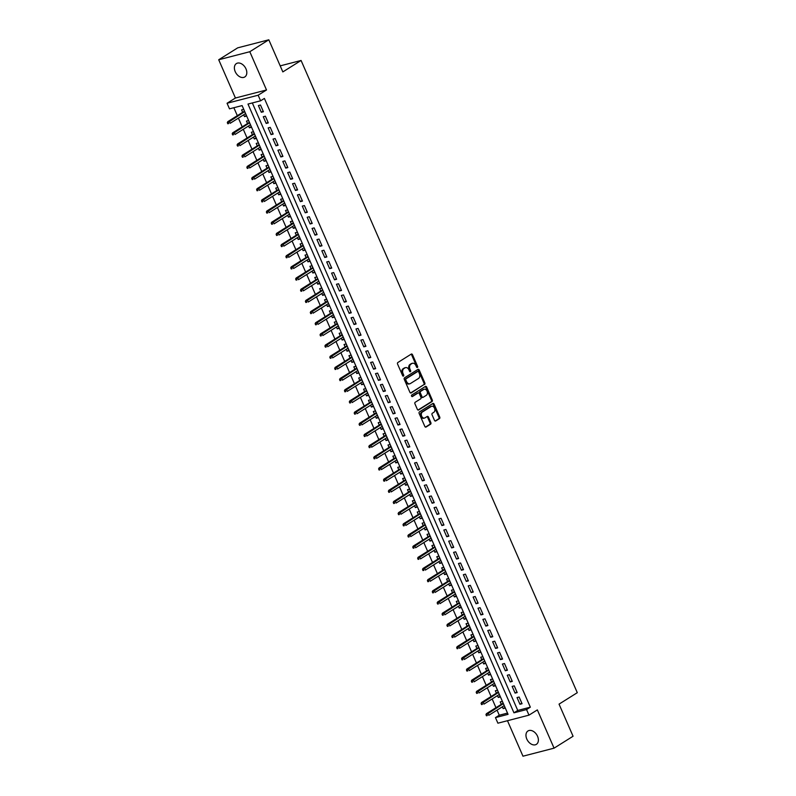 <?xml version="1.0" encoding="UTF-8"?>
<svg xmlns="http://www.w3.org/2000/svg" width="796" height="796" viewBox="0 0 796 796"><rect width="100%" height="100%" fill="white"/><g stroke="black" fill="none" stroke-linecap="round" stroke-linejoin="round"><path stroke-width="1.19" d="M417.412 367.463A0.846 0.607 75.5 0 0 417.601 366.369L412.507 354.717A1.214 0.866 75.5 0 0 411.283 354.091L397.851 362.518A1.214 0.866 75.5 0 0 397.582 364.08L402.667 375.732A0.846 0.607 75.5 0 0 403.711 375.075L403.055 373.563A3.871 2.756 75.5 0 1 403.91 368.558L405.035 367.861A3.871 2.756 75.5 0 1 405.592 367.613A3.871 2.756 75.5 0 1 408.955 369.871L409.612 371.374A0.846 0.607 75.5 0 0 410.656 370.727L410 369.215A3.871 2.756 75.5 0 1 410.855 364.21L411.97 363.503A3.871 2.756 75.5 0 1 412.537 363.265A3.871 2.756 75.5 0 1 415.89 365.513L416.557 367.026A0.846 0.607 75.5 0 0 417.412 367.463M416.805 367.374A0.846 0.607 75.5 0 0 416.756 366.588L411.671 354.936A1.214 0.866 75.5 0 0 411.015 354.26M402.925 376.08A0.846 0.607 75.5 0 0 402.875 375.294L402.219 373.782L403.055 373.563M409.86 371.732A0.846 0.607 75.5 0 0 409.821 370.936L409.154 369.434L410 369.215M537.549 736.27A7.9 5.423 -122.1 0 0 527.977 730.967A7.9 5.423 -122.1 0 0 526.803 739.046A7.9 5.423 -122.1 0 0 536.375 744.35A7.9 5.423 -122.1 0 0 537.549 736.27M245.974 68.874A7.9 5.423 -122.1 0 0 236.402 63.571A7.9 5.423 -122.1 0 0 235.218 71.65A7.9 5.423 -122.1 0 0 244.79 76.953A7.9 5.423 -122.1 0 0 245.974 68.874M434.477 420.348A1.214 0.866 75.5 0 0 435.701 420.975L439.472 418.616A1.214 0.866 75.5 0 0 439.74 417.054L434.089 404.109A1.214 0.866 75.5 0 0 432.865 403.482L419.432 411.91A1.214 0.866 75.5 0 0 419.164 413.472L424.815 426.407A1.214 0.866 75.5 0 0 426.039 427.044L430.586 424.188A1.214 0.866 75.5 0 0 430.855 422.616L428.437 417.084A1.214 0.866 75.5 0 0 427.213 416.457L424.955 417.87A3.244 2.298 75.5 0 1 424.487 418.079A3.244 2.298 75.5 0 1 421.552 415.86A3.244 2.298 75.5 0 1 422.397 412.01L431.233 406.457A3.244 2.298 75.5 0 1 431.711 406.259A3.244 2.298 75.5 0 1 434.646 408.477A3.244 2.298 75.5 0 1 433.8 412.328L432.327 413.253A1.214 0.866 75.5 0 0 432.059 414.815L434.477 420.348M526.544 709.564L528.982 715.146L497.898 723.186L495.46 717.604L508.057 714.34L242.103 105.589L229.497 108.843L227.059 103.261L258.143 95.222L260.59 100.803L247.984 104.067L513.947 712.818L526.544 709.564L530.345 707.176L264.391 98.425L260.59 100.803M268.809 39.8L249.795 51.72L218.711 59.76L237.715 47.84L268.809 39.8L282.839 71.909L301.087 60.466L577.289 692.689L559.041 704.132L573.07 736.24L554.066 748.16L537.35 709.903L528.982 715.146M218.711 59.76L235.427 98.017L266.511 89.978L249.795 51.72M266.511 89.978L258.143 95.222M424.576 384.518A1.214 0.866 75.5 0 0 424.845 382.956L419.194 370.021A1.214 0.866 75.5 0 0 417.97 369.384L404.527 377.811A1.214 0.866 75.5 0 0 404.269 379.374L409.92 392.309A1.214 0.866 75.5 0 0 411.144 392.945L423.731 384.737A1.214 0.866 75.5 0 0 423.999 383.175L418.348 370.23A1.214 0.866 75.5 0 0 417.701 369.553M426.636 387.065L432.288 400A1.214 0.866 75.5 0 1 432.019 401.562L418.587 409.99A1.214 0.866 75.5 0 1 417.363 409.363L414.945 403.821A1.214 0.866 75.5 0 1 415.214 402.259L420.656 398.846A1.214 0.866 75.5 0 0 420.925 397.284L419.323 393.612A1.214 0.866 75.5 0 0 418.099 392.975L412.428 396.537A0.846 0.607 75.5 0 1 411.751 395.005L425.412 386.438A1.214 0.866 75.5 0 1 426.636 387.065L425.8 387.284L431.452 400.219L432.288 400M507.47 720.708L522.972 756.2L554.066 748.16M502.356 706.798L503.152 708.619L504.992 707.465M503.152 708.619L505.261 708.072L502.326 701.375L500.226 701.913L501.291 704.351M497.48 695.624L498.276 697.445L500.107 696.301M498.276 697.445L500.376 696.908L497.45 690.202L495.351 690.749L496.405 693.177M492.595 684.451L493.401 686.281L495.231 685.127M493.401 686.281L495.5 685.734L492.565 679.028L490.465 679.575L491.53 682.003M487.719 673.287L488.515 675.107L490.356 673.953M488.515 675.107L490.615 674.56L487.689 667.864L485.59 668.401L486.655 670.839M482.844 662.113L483.64 663.934L485.47 662.789M483.64 663.934L485.739 663.396L482.804 656.69L480.704 657.237L481.769 659.665M477.958 650.949L478.754 652.77L480.595 651.616M478.754 652.77L480.854 652.222L477.928 645.526L475.829 646.063L476.894 648.501M473.083 639.775L473.879 641.596L475.71 640.452M473.879 641.596L475.978 641.059L473.053 634.352L470.943 634.9L472.008 637.327M468.197 628.601L468.993 630.432L470.834 629.278M468.993 630.432L471.093 629.885L468.167 623.178L466.068 623.726L467.133 626.154M463.322 617.437L464.118 619.258L465.949 618.104M464.118 619.258L466.217 618.711L463.292 612.015L461.192 612.552L462.247 614.99M458.436 606.263L459.232 608.084L461.073 606.94M459.232 608.084L461.332 607.547L458.406 600.841L456.307 601.388L457.372 603.816M453.561 595.1L454.357 596.92L456.188 595.766M454.357 596.92L456.456 596.373L453.531 589.677L451.431 590.214L452.486 592.652M448.675 583.926L449.471 585.747L451.312 584.602M449.471 585.747L451.581 585.209L448.645 578.503L446.546 579.05L447.611 581.478M443.8 572.752L444.596 574.583L446.427 573.428M444.596 574.583L446.695 574.035L443.77 567.329L441.671 567.876L442.725 570.304M438.924 561.588L439.72 563.409L441.551 562.255M439.72 563.409L441.82 562.862L438.885 556.165L436.785 556.702L437.85 559.14M434.039 550.414L434.835 552.235L436.676 551.091M434.835 552.235L436.934 551.698L434.009 544.991L431.91 545.539L432.974 547.966M429.163 539.25L429.959 541.071L431.79 539.917M429.959 541.071L432.059 540.524L429.124 533.827L427.024 534.365L428.089 536.803M424.278 528.076L425.074 529.897L426.915 528.753M425.074 529.897L427.173 529.36L424.248 522.654L422.149 523.201L423.213 525.629M419.402 516.903L420.198 518.733L422.029 517.579M420.198 518.733L422.298 518.186L419.373 511.48L417.263 512.027L418.328 514.455M414.517 505.739L415.313 507.559L417.154 506.405M415.313 507.559L417.412 507.012L414.487 500.316L412.388 500.853L413.452 503.291M409.642 494.565L410.438 496.386L412.268 495.241M410.438 496.386L412.537 495.848L409.612 489.142L407.512 489.689L408.567 492.117M404.756 483.401L405.552 485.222L407.393 484.067M405.552 485.222L407.661 484.674L404.726 477.978L402.627 478.515L403.691 480.953M399.881 472.227L400.677 474.048L402.507 472.904M400.677 474.048L402.776 473.511L399.851 466.804L397.751 467.351L398.806 469.779M394.995 461.053L395.791 462.884L397.632 461.73M395.791 462.884L397.9 462.337L394.965 455.63L392.866 456.178L393.93 458.605M390.12 449.889L390.916 451.71L392.746 450.556M390.916 451.71L393.015 451.163L390.09 444.466L387.99 445.004L389.055 447.442M385.244 438.715L386.04 440.536L387.871 439.392M386.04 440.536L388.14 439.999L385.204 433.293L383.105 433.84L384.17 436.268M380.359 427.551L381.155 429.372L382.995 428.218M381.155 429.372L383.254 428.825L380.329 422.129L378.229 422.666L379.294 425.104M375.483 416.378L376.279 418.199L378.11 417.054M376.279 418.199L378.379 417.661L375.453 410.955L373.344 411.502L374.409 413.93M370.598 405.204L371.394 407.035L373.234 405.88M371.394 407.035L373.493 406.487L370.568 399.781L368.468 400.328L369.533 402.756M365.722 394.04L366.518 395.861L368.349 394.707M366.518 395.861L368.618 395.314L365.692 388.617L363.593 389.154L364.648 391.592M360.837 382.866L361.633 384.687L363.474 383.543M361.633 384.687L363.732 384.15L360.807 377.443L358.707 377.991L359.772 380.418M355.961 371.702L356.757 373.523L358.588 372.369M356.757 373.523L358.857 372.976L355.931 366.279L353.832 366.817L354.887 369.254M351.076 360.528L351.872 362.349L353.713 361.205M351.872 362.349L353.981 361.812L351.046 355.106L348.947 355.653L350.011 358.081M346.2 349.354L346.996 351.185L348.827 350.031M346.996 351.185L349.096 350.638L346.17 343.942L344.071 344.479L345.126 346.907M341.315 338.191L342.121 340.011L343.952 338.857M342.121 340.011L344.22 339.464L341.285 332.768L339.186 333.305L340.25 335.743M336.439 327.017L337.235 328.838L339.076 327.693M337.235 328.838L339.335 328.3L336.41 321.594L334.31 322.141L335.375 324.569M331.564 315.853L332.36 317.674L334.191 316.519M332.36 317.674L334.459 317.126L331.524 310.43L329.425 310.967L330.489 313.405M326.678 304.679L327.474 306.5L329.315 305.356M327.474 306.5L329.574 305.962L326.649 299.256L324.549 299.803L325.614 302.231M321.803 293.505L322.599 295.336L324.43 294.182M322.599 295.336L324.698 294.789L321.773 288.092L319.664 288.63L320.728 291.057M316.917 282.341L317.713 284.162L319.554 283.008M317.713 284.162L319.813 283.615L316.888 276.918L314.788 277.466L315.853 279.894M312.042 271.167L312.838 272.988L314.669 271.844M312.838 272.988L314.937 272.451L312.012 265.745L309.913 266.292L310.967 268.72M307.156 260.003L307.952 261.824L309.793 260.67M307.952 261.824L310.052 261.277L307.127 254.581L305.027 255.118L306.092 257.556M302.281 248.83L303.077 250.65L304.908 249.506M303.077 250.65L305.176 250.113L302.251 243.407L300.152 243.954L301.206 246.382M297.396 237.656L298.192 239.487L300.032 238.332M298.192 239.487L300.301 238.939L297.366 232.243L295.266 232.78L296.331 235.208M292.52 226.492L293.316 228.313L295.147 227.159M293.316 228.313L295.415 227.765L292.49 221.069L290.391 221.616L291.445 224.044M287.645 215.318L288.441 217.139L290.271 215.995M288.441 217.139L290.54 216.602L287.605 209.895L285.505 210.442L286.57 212.87M282.759 204.154L283.555 205.975L285.396 204.821M283.555 205.975L285.655 205.428L282.729 198.731L280.63 199.269L281.694 201.706M277.884 192.98L278.68 194.801L280.51 193.657M278.68 194.801L280.779 194.264L277.844 187.558L275.744 188.105L276.809 190.533M272.998 181.806L273.794 183.637L275.635 182.483M273.794 183.637L275.894 183.09L272.968 176.394L270.869 176.931L271.934 179.359M268.123 170.643L268.919 172.463L270.749 171.309M268.919 172.463L271.018 171.916L268.093 165.22L265.983 165.767L267.048 168.195M263.237 159.469L264.033 161.29L265.874 160.145M264.033 161.29L266.133 160.752L263.207 154.046L261.108 154.593L262.173 157.021M258.362 148.305L259.158 150.126L260.988 148.971M259.158 150.126L261.257 149.578L258.332 142.882L256.232 143.419L257.287 145.857M253.476 137.131L254.272 138.952L256.113 137.808M254.272 138.952L256.382 138.414L253.446 131.708L251.347 132.255L252.412 134.683M248.601 125.957L249.397 127.788L251.228 126.634M249.397 127.788L251.496 127.241L248.571 120.544L246.471 121.082L247.526 123.509M263.416 111.729L260.491 105.022L258.392 105.569L261.317 112.266L263.416 111.729M268.302 122.892L265.376 116.196L263.277 116.733L266.202 123.44L268.302 122.892M273.177 134.066L270.252 127.36L268.152 127.907L271.078 134.614L273.177 134.066M278.063 145.24L275.137 138.534L273.028 139.081L275.963 145.777L278.063 145.24M282.938 156.404L280.013 149.708L277.913 150.245L280.839 156.951L282.938 156.404M287.824 167.578L284.888 160.872L282.789 161.419L285.724 168.115L287.824 167.578M292.699 178.742L289.774 172.045L287.674 172.583L290.6 179.289L292.699 178.742M297.585 189.916L294.649 183.209L292.55 183.757L295.475 190.463L297.585 189.916M302.46 201.089L299.535 194.383L297.435 194.93L300.361 201.627L302.46 201.089M307.336 212.253L304.41 205.557L302.311 206.094L305.236 212.801L307.336 212.253M312.221 223.427L309.296 216.721L307.196 217.268L310.122 223.965L312.221 223.427M317.097 234.591L314.171 227.895L312.072 228.432L314.997 235.138L317.097 234.591M321.982 245.765L319.057 239.059L316.947 239.606L319.883 246.312L321.982 245.765M326.858 256.939L323.932 250.233L321.833 250.78L324.758 257.476L326.858 256.939M331.743 268.103L328.808 261.406L326.708 261.944L329.644 268.65L331.743 268.103M336.618 279.277L333.693 272.57L331.594 273.118L334.519 279.814L336.618 279.277M341.504 290.44L338.569 283.744L336.469 284.281L339.404 290.988L341.504 290.44M346.379 301.614L343.454 294.908L341.355 295.455L344.28 302.162L346.379 301.614M351.265 312.788L348.33 306.082L346.23 306.629L349.155 313.325L351.265 312.788M356.14 323.952L353.215 317.256L351.116 317.793L354.041 324.499L356.14 323.952M361.016 335.126L358.091 328.42L355.991 328.967L358.916 335.663L361.016 335.126M365.901 346.29L362.976 339.594L360.877 340.131L363.802 346.837L365.901 346.29M370.777 357.464L367.851 350.757L365.752 351.305L368.677 358.011L370.777 357.464M375.662 368.638L372.737 361.931L370.628 362.478L373.563 369.175L375.662 368.638M380.538 379.801L377.612 373.105L375.513 373.642L378.438 380.349L380.538 379.801M385.423 390.975L382.488 384.269L380.389 384.816L383.324 391.513L385.423 390.975M390.299 402.139L387.373 395.443L385.274 395.98L388.199 402.686L390.299 402.139M395.184 413.313L392.249 406.607L390.149 407.154L393.085 413.86L395.184 413.313M400.06 424.487L397.134 417.781L395.035 418.328L397.96 425.024L400.06 424.487M404.945 435.651L402.01 428.954L399.91 429.492L402.836 436.198L404.945 435.651M409.821 446.825L406.895 440.118L404.796 440.666L407.721 447.362L409.821 446.825M414.696 457.989L411.771 451.292L409.671 451.829L412.597 458.536L414.696 457.989M419.582 469.162L416.656 462.456L414.557 463.003L417.482 469.71L419.582 469.162M424.457 480.336L421.532 473.63L419.432 474.177L422.358 480.874L424.457 480.336M429.342 491.5L426.417 484.804L424.308 485.341L427.243 492.047L429.342 491.5M434.218 502.674L431.293 495.968L429.193 496.515L432.119 503.211L434.218 502.674M439.103 513.838L436.168 507.142L434.069 507.679L437.004 514.385L439.103 513.838M443.979 525.012L441.054 518.305L438.954 518.853L441.88 525.559L443.979 525.012M448.864 536.186L445.929 529.479L443.83 530.027L446.755 536.723L448.864 536.186M453.74 547.35L450.815 540.653L448.715 541.19L451.64 547.897L453.74 547.35M458.615 558.523L455.69 551.817L453.591 552.364L456.516 559.061L458.615 558.523M463.501 569.687L460.576 562.991L458.476 563.528L461.401 570.235L463.501 569.687M468.376 580.861L465.451 574.155L463.352 574.702L466.277 581.398L468.376 580.861M473.262 592.035L470.337 585.329L468.227 585.876L471.162 592.572L473.262 592.035M478.137 603.199L475.212 596.502L473.113 597.04L476.038 603.746L478.137 603.199M483.023 614.373L480.087 607.666L477.988 608.214L480.923 614.91L483.023 614.373M487.898 625.537L484.973 618.84L482.874 619.378L485.799 626.084L487.898 625.537M492.784 636.71L489.848 630.004L487.749 630.551L490.684 637.248L492.784 636.71M497.659 647.874L494.734 641.178L492.634 641.725L495.56 648.422L497.659 647.874M502.545 659.048L499.609 652.352L497.51 652.889L500.435 659.595L502.545 659.048M507.42 670.222L504.495 663.516L502.395 664.063L505.321 670.759L507.42 670.222M512.296 681.386L509.37 674.69L507.271 675.227L510.196 681.933L512.296 681.386M517.181 692.56L514.256 685.853L512.156 686.401L515.082 693.097L517.181 692.56M252.332 102.943L517.748 710.44L530.345 707.176M517.032 697.575L519.957 704.271L522.057 703.724L519.131 697.027L517.032 697.575M233.855 107.719L237.327 115.679M238.402 118.126L242.213 126.853M243.278 129.3L247.088 138.016M248.163 140.464L251.964 149.19M253.038 151.638L256.849 160.364M257.914 162.812L261.725 171.528M262.799 173.976L266.61 182.702M267.675 185.15L271.486 193.866M272.56 196.314L276.371 205.04M277.436 207.487L281.247 216.214M282.321 218.661L286.132 227.377M287.197 229.825L291.008 238.551M292.082 240.999L295.893 249.715M296.958 252.163L300.769 260.889M301.833 263.337L305.644 272.063M306.719 274.511L310.53 283.227M311.594 285.674L315.405 294.401M316.48 296.848L320.29 305.565M321.355 308.012L325.166 316.738M326.241 319.186L330.051 327.912M331.116 330.36L334.927 339.076M336.002 341.524L339.812 350.25M340.877 352.698L344.688 361.414M345.762 363.862L349.563 372.588M350.638 375.035L354.449 383.762M355.514 386.209L359.324 394.925M360.399 397.373L364.21 406.099M365.274 408.547L369.085 417.263M370.16 419.711L373.971 428.437M375.035 430.885L378.846 439.611M379.921 442.059L383.732 450.775M384.796 453.223L388.607 461.949M389.682 464.396L393.493 473.113M394.557 475.56L398.368 484.286M399.443 486.734L403.244 495.46M404.318 497.908L408.129 506.624M409.194 509.072L413.005 517.798M414.079 520.246L417.89 528.962M418.955 531.41L422.766 540.136M423.84 542.583L427.651 551.31M428.716 553.757L432.526 562.473M433.601 564.921L437.412 573.647M438.477 576.095L442.287 584.811M443.362 587.259L447.173 595.985M448.238 598.433L452.048 607.159M453.113 609.607L456.924 618.323M457.999 620.771L461.809 629.497M462.874 631.944L466.685 640.661M467.759 643.108L471.57 651.834M472.635 654.282L476.446 663.008M477.52 665.456L481.331 674.172M482.396 676.62L486.207 685.346M487.281 687.794L491.092 696.51M492.157 698.958L495.968 707.684M497.042 710.132L499.261 715.216L507.51 713.087M243.715 114.793L244.511 116.614L246.621 116.067L243.685 109.37L241.586 109.918L242.651 112.345M301.087 60.466L280.192 65.869M499.261 715.216L495.46 717.604M235.427 98.017L227.059 103.261M517.748 710.44L513.947 712.818M244.511 116.614L246.352 115.46M261.317 112.266L263.158 111.122M266.202 123.44L268.033 122.285M271.078 134.614L272.919 133.459M275.963 145.777L277.794 144.623M280.839 156.951L282.68 155.797M285.724 168.115L287.555 166.971M290.6 179.289L292.43 178.135M295.475 190.463L297.316 189.309M300.361 201.627L302.191 200.473M305.236 212.801L307.077 211.646M310.122 223.965L311.952 222.82M314.997 235.138L316.838 233.984M319.883 246.312L321.713 245.158M324.758 257.476L326.599 256.322M329.644 268.65L331.474 267.496M334.519 279.814L336.36 278.67M339.404 290.988L341.235 289.834M344.28 302.162L346.111 301.007M349.155 313.325L350.996 312.171M354.041 324.499L355.872 323.345M358.916 335.663L360.757 334.519M363.802 346.837L365.633 345.683M368.677 358.011L370.518 356.857M373.563 369.175L375.394 368.021M378.438 380.349L380.279 379.195M383.324 391.513L385.155 390.368M388.199 402.686L390.03 401.532M393.085 413.86L394.915 412.706M397.96 425.024L399.791 423.87M402.836 436.198L404.676 435.044M407.721 447.362L409.552 446.218M412.597 458.536L414.437 457.382M417.482 469.71L419.313 468.555M422.358 480.874L424.198 479.719M427.243 492.047L429.074 490.893M432.119 503.211L433.959 502.067M437.004 514.385L438.835 513.231M441.88 525.559L443.71 524.405M446.755 536.723L448.596 535.569M451.64 547.897L453.471 546.743M456.516 559.061L458.357 557.916M461.401 570.235L463.232 569.08M466.277 581.398L468.118 580.254M471.162 592.572L472.993 591.418M476.038 603.746L477.879 602.592M480.923 614.91L482.754 613.766M485.799 626.084L487.64 624.93M490.684 637.248L492.515 636.103M495.56 648.422L497.391 647.267M500.435 659.595L502.276 658.441M505.321 670.759L507.151 669.615M510.196 681.933L512.037 680.779M515.082 693.097L516.912 691.953M519.957 704.271L521.798 703.117M412.537 363.265L411.691 363.483A3.871 2.756 75.5 0 0 411.134 363.722L411.97 363.503M409.154 369.434A3.871 2.756 75.5 0 1 410.01 364.429L411.134 363.722M405.592 367.613L404.756 367.832A3.871 2.756 75.5 0 0 404.189 368.08L405.035 367.861M402.219 373.782A3.871 2.756 75.5 0 1 403.075 368.777L404.189 368.08M410.567 392.995L423.731 384.737M418.676 371.881A0.846 0.607 75.5 0 0 417.81 371.434L406.02 378.836A0.846 0.607 75.5 0 0 405.831 379.931L406.527 381.513A3.871 2.756 75.5 0 0 409.89 383.772A3.871 2.756 75.5 0 0 410.447 383.523L418.507 378.468A3.871 2.756 75.5 0 0 419.363 373.463L418.676 371.881M417.233 371.593A0.846 0.607 75.5 0 0 416.975 371.652L417.81 371.434M409.89 383.772L409.045 383.99A3.871 2.756 75.5 0 1 405.691 381.732L404.995 380.14A0.846 0.607 75.5 0 1 405.184 379.045L416.975 371.652M418.019 410.04L431.183 401.781A1.214 0.866 75.5 0 0 431.452 400.219M417.621 393.105A1.214 0.866 75.5 0 0 417.263 393.194L411.94 396.527M426.318 395.304A3.244 2.298 75.5 0 0 427.163 391.443A3.244 2.298 75.5 0 0 424.218 389.234A3.244 2.298 75.5 0 0 423.751 389.433L420.636 391.383A1.214 0.866 75.5 0 0 420.368 392.955L421.97 396.627A1.214 0.866 75.5 0 0 423.203 397.254L426.318 395.304M424.218 389.234L423.382 389.443A3.244 2.298 75.5 0 0 422.915 389.652L423.751 389.433M422.835 397.353L422.358 397.473A1.214 0.866 75.5 0 1 421.134 396.846L419.532 393.174A1.214 0.866 75.5 0 1 419.8 391.602L422.915 389.652M425.8 387.284A1.214 0.866 75.5 0 0 425.144 386.607M431.711 406.259L430.865 406.477A3.244 2.298 75.5 0 0 430.397 406.676L431.233 406.457M424.487 418.079L423.641 418.288A3.244 2.298 75.5 0 1 420.706 416.079A3.244 2.298 75.5 0 1 421.552 412.219L430.397 406.676M425.462 427.094L429.75 424.397A1.214 0.866 75.5 0 0 430.019 422.835L427.601 417.303A1.214 0.866 75.5 0 0 426.945 416.626M435.133 421.034L438.636 418.835A1.214 0.866 75.5 0 0 438.904 417.273L433.243 404.328A1.214 0.866 75.5 0 0 432.596 403.652M227.318 122.654L227.805 123.768L228.651 123.549L228.163 122.435L227.318 122.654L227.775 121.669L229.288 121.281L230.163 123.29L245.556 113.639M228.651 123.549L227.805 123.768M228.163 122.435L244.68 111.629M227.775 121.669L244.481 111.191M232.203 133.818L232.691 134.942L233.526 134.723L233.039 133.599L232.203 133.818L232.661 132.842L234.173 132.454L235.049 134.464L250.432 124.813M233.526 134.723L232.691 134.942M233.039 133.599L249.556 122.803M232.661 132.842L249.367 122.365M237.079 144.991L237.566 146.106L238.412 145.887L237.914 144.773L237.079 144.991L237.536 144.006L239.049 143.618L239.924 145.628L255.317 135.977M238.412 145.887L237.566 146.106M237.914 144.773L254.431 133.967M237.536 144.006L254.242 133.529M241.954 156.155L242.452 157.28L243.287 157.061L242.8 155.946L241.954 156.155L242.412 155.18L243.924 154.792L244.81 156.802L260.192 147.151M243.287 157.061L242.452 157.28M242.8 155.946L259.317 145.141M242.412 155.18L259.128 144.703M246.84 167.329L247.327 168.444L248.163 168.225L247.675 167.11L246.84 167.329L247.297 166.354L248.81 165.956L249.685 167.966L265.078 158.324M248.163 168.225L247.327 168.444M247.675 167.11L264.192 156.314M247.297 166.354L264.003 155.877M251.715 178.503L252.203 179.617L253.048 179.399L252.561 178.284L251.715 178.503L252.173 177.518L253.685 177.13L254.571 179.14L269.953 169.488M253.048 179.399L252.203 179.617M252.561 178.284L269.078 167.478M252.173 177.518L268.889 167.041M256.601 189.667L257.088 190.791L257.924 190.572L257.436 189.448L256.601 189.667L257.058 188.692L258.571 188.294L259.446 190.314L274.839 180.662M257.924 190.572L257.088 190.791M257.436 189.448L273.953 178.652M257.058 188.692L273.764 178.214M261.476 200.841L261.964 201.955L262.809 201.736L262.322 200.622L261.476 200.841L261.934 199.856L263.446 199.468L264.332 201.478L279.714 191.826M262.809 201.736L261.964 201.955M262.322 200.622L278.839 189.816M261.934 199.856L278.65 189.378M266.361 212.005L266.849 213.129L267.685 212.91L267.197 211.796L266.361 212.005L266.819 211.03L268.332 210.641L269.207 212.651L284.59 203M267.685 212.91L266.849 213.129M267.197 211.796L283.714 200.99M266.819 211.03L283.525 200.552M271.237 223.179L271.725 224.293L272.57 224.074L272.083 222.96L271.237 223.179L271.695 222.203L273.207 221.805L274.083 223.815L289.475 214.174M272.57 224.074L271.725 224.293M272.083 222.96L288.6 212.164M271.695 222.203L288.401 211.726M276.122 234.352L276.61 235.467L277.446 235.248L276.958 234.133L276.122 234.352L276.58 233.367L278.093 232.979L278.968 234.989L294.351 225.338M277.446 235.248L276.61 235.467M276.958 234.133L293.475 223.328M276.58 233.367L293.286 222.89M280.998 245.516L281.486 246.641L282.331 246.422L281.844 245.297L280.998 245.516L281.456 244.541L282.968 244.143L283.844 246.163L299.236 236.511M282.331 246.422L281.486 246.641M281.844 245.297L298.361 234.502M281.456 244.541L298.162 234.064M285.883 256.69L286.371 257.805L287.207 257.586L286.719 256.471L285.883 256.69L286.331 255.705L287.844 255.317L288.729 257.327L304.112 247.675M287.207 257.586L286.371 257.805M286.719 256.471L303.236 245.666M286.331 255.705L303.047 245.228M290.759 267.854L291.246 268.978L292.082 268.759L291.595 267.645L290.759 267.854L291.217 266.879L292.729 266.491L293.605 268.501L308.997 258.849M292.082 268.759L291.246 268.978M291.595 267.645L308.112 256.839M291.217 266.879L307.923 256.402M295.634 279.028L296.122 280.142L296.968 279.923L296.48 278.809L295.634 279.028L296.092 278.053L297.605 277.655L298.49 279.665L313.873 270.023M296.968 279.923L296.122 280.142M296.48 278.809L312.997 268.013M296.092 278.053L312.808 267.575M300.52 290.202L301.007 291.316L301.843 291.097L301.356 289.983L300.52 290.202L300.978 289.217L302.49 288.829L303.366 290.839L318.758 281.187M301.843 291.097L301.007 291.316M301.356 289.983L317.873 279.177M300.978 289.217L317.684 278.739M305.395 301.366L305.883 302.49L306.729 302.271L306.241 301.147L305.395 301.366L305.853 300.39L307.365 299.993L308.251 302.012L323.634 292.361M306.729 302.271L305.883 302.49M306.241 301.147L322.758 290.351M305.853 300.39L322.569 289.913M310.281 312.539L310.768 313.654L311.604 313.435L311.117 312.321L310.281 312.539L310.738 311.554L312.251 311.166L313.126 313.176L328.519 303.525M311.604 313.435L310.768 313.654M311.117 312.321L327.634 301.515M310.738 311.554L327.445 301.077M315.156 323.703L315.644 324.828L316.49 324.609L316.002 323.494L315.156 323.703L315.614 322.728L317.126 322.34L318.002 324.35L333.395 314.699M316.49 324.609L315.644 324.828M316.002 323.494L332.519 312.689M315.614 322.728L332.33 312.251M320.042 334.877L320.529 335.992L321.365 335.773L320.878 334.658L320.042 334.877L320.499 333.902L322.012 333.504L322.887 335.514L338.27 325.872M321.365 335.773L320.529 335.992M320.878 334.658L337.395 323.863M320.499 333.902L337.205 323.425M324.917 346.051L325.405 347.165L326.251 346.947L325.763 345.832L324.917 346.051L325.375 345.066L326.887 344.678L327.763 346.688L343.156 337.036M326.251 346.947L325.405 347.165M325.763 345.832L342.28 335.026M325.375 345.066L342.081 334.589M329.803 357.215L330.29 358.339L331.126 358.12L330.639 356.996L329.803 357.215L330.26 356.24L331.773 355.842L332.648 357.862L348.031 348.21M331.126 358.12L330.29 358.339M330.639 356.996L347.155 346.2M330.26 356.24L346.966 345.762M334.678 368.389L335.166 369.503L336.012 369.284L335.514 368.17L334.678 368.389L335.136 367.404L336.648 367.016L337.524 369.026L352.917 359.374M336.012 369.284L335.166 369.503M335.514 368.17L352.041 357.364M335.136 367.404L351.842 356.926M339.564 379.553L340.051 380.677L340.887 380.458L340.399 379.344L339.564 379.553L340.011 378.578L341.524 378.19L342.409 380.199L357.792 370.548M340.887 380.458L340.051 380.677M340.399 379.344L356.916 368.538M340.011 378.578L356.727 368.1M344.439 390.727L344.927 391.841L345.762 391.622L345.275 390.508L344.439 390.727L344.897 389.751L346.409 389.353L347.285 391.363L362.678 381.722M345.762 391.622L344.927 391.841M345.275 390.508L361.792 379.702M344.897 389.751L361.603 379.274M349.315 401.9L349.802 403.015L350.648 402.796L350.16 401.681L349.315 401.9L349.772 400.915L351.285 400.527L352.17 402.537L367.553 392.886M350.648 402.796L349.802 403.015M350.16 401.681L366.677 390.876M349.772 400.915L366.488 390.438M354.2 413.064L354.688 414.189L355.523 413.97L355.036 412.845L354.2 413.064L354.658 412.089L356.17 411.691L357.046 413.711L372.438 404.06M355.523 413.97L354.688 414.189M355.036 412.845L371.553 402.05M354.658 412.089L371.364 401.612M359.076 424.238L359.563 425.353L360.409 425.134L359.921 424.019L359.076 424.238L359.533 423.253L361.046 422.865L361.931 424.875L377.314 415.223M360.409 425.134L359.563 425.353M359.921 424.019L376.438 413.214M359.533 423.253L376.249 412.776M363.961 435.402L364.449 436.526L365.284 436.308L364.797 435.193L363.961 435.402L364.419 434.427L365.931 434.039L366.807 436.049L382.199 426.397M365.284 436.308L364.449 436.526M364.797 435.193L381.314 424.387M364.419 434.427L381.125 423.95M368.837 446.576L369.324 447.69L370.17 447.471L369.682 446.357L368.837 446.576L369.294 445.601L370.807 445.203L371.682 447.213L387.075 437.571M370.17 447.471L369.324 447.69M369.682 446.357L386.199 435.551M369.294 445.601L386 435.123M373.722 457.75L374.21 458.864L375.045 458.645L374.558 457.531L373.722 457.75L374.18 456.765L375.692 456.377L376.568 458.387L391.95 448.735M375.045 458.645L374.21 458.864M374.558 457.531L391.075 446.725M374.18 456.765L390.886 446.287M378.598 468.914L379.085 470.038L379.931 469.819L379.443 468.695L378.598 468.914L379.055 467.939L380.568 467.541L381.443 469.56L396.836 459.909M379.931 469.819L379.085 470.038M379.443 468.695L395.96 457.899M379.055 467.939L395.761 457.461M383.483 480.087L383.97 481.202L384.806 480.983L384.319 479.869L383.483 480.087L383.941 479.102L385.453 478.714L386.329 480.724L401.711 471.073M384.806 480.983L383.97 481.202M384.319 479.869L400.836 469.063M383.941 479.102L400.647 468.625M388.358 491.251L388.846 492.376L389.692 492.157L389.194 491.042L388.358 491.251L388.816 490.276L390.329 489.888L391.204 491.898L406.597 482.247M389.692 492.157L388.846 492.376M389.194 491.042L405.711 480.237M388.816 490.276L405.522 479.799M393.234 502.425L393.731 503.54L394.567 503.321L394.08 502.206L393.234 502.425L393.692 501.45L395.204 501.052L396.09 503.062L411.472 493.42M394.567 503.321L393.731 503.54M394.08 502.206L410.597 491.401M393.692 501.45L410.408 490.973M398.119 513.599L398.607 514.713L399.443 514.495L398.955 513.38L398.119 513.599L398.577 512.614L400.09 512.226L400.965 514.236L416.358 504.584M399.443 514.495L398.607 514.713M398.955 513.38L415.472 502.575M398.577 512.614L415.283 502.137M402.995 524.763L403.482 525.887L404.328 525.668L403.841 524.544L402.995 524.763L403.453 523.788L404.965 523.39L405.851 525.41L421.233 515.758M404.328 525.668L403.482 525.887M403.841 524.544L420.358 513.748M403.453 523.788L420.169 513.311M407.88 535.937L408.368 537.051L409.204 536.832L408.716 535.718L407.88 535.937L408.338 534.952L409.85 534.564L410.726 536.574L426.119 526.922M409.204 536.832L408.368 537.051M408.716 535.718L425.233 524.912M408.338 534.952L425.044 524.474M412.756 547.101L413.243 548.225L414.089 548.006L413.602 546.892L412.756 547.101L413.214 546.126L414.726 545.738L415.611 547.747L430.994 538.096M414.089 548.006L413.243 548.225M413.602 546.892L430.119 536.086M413.214 546.126L429.93 535.648M417.641 558.275L418.129 559.389L418.965 559.17L418.477 558.056L417.641 558.275L418.099 557.299L419.611 556.902L420.487 558.911L435.87 549.27M418.965 559.17L418.129 559.389M418.477 558.056L434.994 547.25M418.099 557.299L434.805 546.822M422.517 569.448L423.004 570.563L423.85 570.344L423.363 569.23L422.517 569.448L422.975 568.463L424.487 568.075L425.363 570.085L440.755 560.434M423.85 570.344L423.004 570.563M423.363 569.23L439.88 558.424M422.975 568.463L439.681 557.986M427.402 580.612L427.89 581.727L428.726 581.518L428.238 580.393L427.402 580.612L427.86 579.637L429.372 579.239L430.248 581.259L445.631 571.608M428.726 581.518L427.89 581.727M428.238 580.393L444.755 569.598M427.86 579.637L444.566 569.16M432.278 591.786L432.765 592.901L433.611 592.682L433.124 591.567L432.278 591.786L432.735 590.801L434.248 590.413L435.123 592.423L450.516 582.772M433.611 592.682L432.765 592.901M433.124 591.567L449.64 580.762M432.735 590.801L449.441 580.324M437.163 602.95L437.651 604.074L438.487 603.856L437.999 602.741L437.163 602.95L437.611 601.975L439.123 601.587L440.009 603.597L455.392 593.945M438.487 603.856L437.651 604.074M437.999 602.741L454.516 591.935M437.611 601.975L454.327 591.498M442.039 614.124L442.526 615.238L443.362 615.019L442.875 613.905L442.039 614.124L442.496 613.149L444.009 612.751L444.884 614.761L460.277 605.119M443.362 615.019L442.526 615.238M442.875 613.905L459.392 603.099M442.496 613.149L459.202 602.672M446.914 625.298L447.402 626.412L448.248 626.193L447.76 625.079L446.914 625.298L447.372 624.313L448.884 623.925L449.77 625.935L465.153 616.283M448.248 626.193L447.402 626.412M447.76 625.079L464.277 614.273M447.372 624.313L464.088 613.835M451.8 636.462L452.287 637.576L453.123 637.367L452.635 636.243L451.8 636.462L452.257 635.487L453.77 635.089L454.645 637.108L470.038 627.457M453.123 637.367L452.287 637.576M452.635 636.243L469.152 625.447M452.257 635.487L468.963 625.009M456.675 647.636L457.163 648.75L458.008 648.531L457.521 647.417L456.675 647.636L457.133 646.65L458.645 646.262L459.531 648.272L474.913 638.621M458.008 648.531L457.163 648.75M457.521 647.417L474.038 636.611M457.133 646.65L473.849 636.173M461.561 658.799L462.048 659.924L462.884 659.705L462.396 658.591L461.561 658.799L462.018 657.824L463.531 657.436L464.406 659.446L479.799 649.795M462.884 659.705L462.048 659.924M462.396 658.591L478.913 647.785M462.018 657.824L478.724 647.347M466.436 669.973L466.924 671.088L467.769 670.869L467.282 669.754L466.436 669.973L466.894 668.998L468.406 668.6L469.282 670.61L484.674 660.969M467.769 670.869L466.924 671.088M467.282 669.754L483.799 658.949M466.894 668.998L483.61 658.521M471.322 681.147L471.809 682.262L472.645 682.043L472.157 680.928L471.322 681.147L471.779 680.162L473.292 679.774L474.167 681.784L489.55 672.132M472.645 682.043L471.809 682.262M472.157 680.928L488.674 670.123M471.779 680.162L488.485 669.685M476.197 692.311L476.685 693.425L477.53 693.216L477.043 692.092L476.197 692.311L476.655 691.336L478.167 690.938L479.043 692.958L494.435 683.306M477.53 693.216L476.685 693.425M477.043 692.092L493.56 681.296M476.655 691.336L493.361 680.859M481.082 703.485L481.57 704.599L482.406 704.38L481.918 703.266L481.082 703.485L481.54 702.5L483.053 702.112L483.928 704.122L499.311 694.47M482.406 704.38L481.57 704.599M481.918 703.266L498.435 692.46M481.54 702.5L498.246 692.023M485.958 714.649L486.446 715.773L487.291 715.554L486.794 714.44L485.958 714.649L486.416 713.674L487.928 713.286L488.804 715.296L504.196 705.644M487.291 715.554L486.446 715.773M486.794 714.44L503.321 703.634M486.416 713.674L503.122 703.196M416.756 366.588L417.601 366.369M402.875 375.294L403.711 375.075M409.821 370.936L410.656 370.727M410.01 364.429L410.855 364.21M403.075 368.777L403.91 368.558M411.671 354.936L412.507 354.717M418.348 370.23L419.194 370.021M423.999 383.175L424.845 382.956M405.184 379.045L406.02 378.836M404.995 380.14L405.831 379.931M405.691 381.732L406.527 381.513M431.183 401.781L432.019 401.562M417.263 393.194L418.099 392.975M419.8 391.602L420.636 391.383M419.532 393.174L420.368 392.955M421.134 396.846L421.97 396.627M421.552 412.219L422.397 412.01M427.601 417.303L428.437 417.084M430.019 422.835L430.855 422.616M429.75 424.397L430.586 424.188M433.243 404.328L434.089 404.109M438.904 417.273L439.74 417.054M438.636 418.835L439.472 418.616M417.094 371.603L417.94 371.384M417.432 393.125L418.278 392.906M422.178 397.542L423.024 397.333"/></g></svg>
